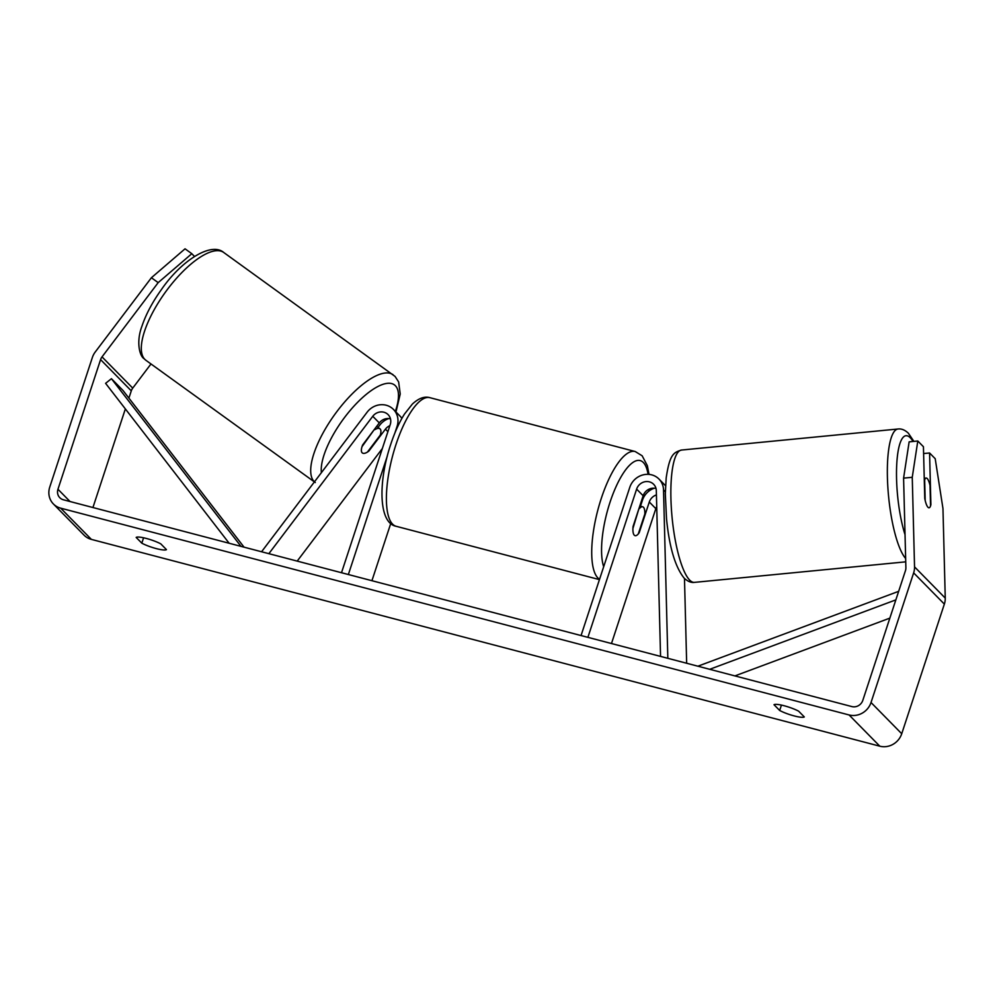 <?xml version="1.0" encoding="UTF-8"?>
<svg xmlns="http://www.w3.org/2000/svg" width="995" height="995" viewBox="0 0 995 995"><rect width="100%" height="100%" fill="white"/><g stroke="black" fill="none" stroke-linecap="round" stroke-linejoin="round"><path stroke-width="1.49" d="M389.866 425.661A10.46 9.726 -44.5 0 0 385.426 429.156L368.809 451.133A14.937 5.41 -54.2 0 1 362.404 452.986A14.937 5.41 -54.2 0 1 362.143 452.775A14.937 5.41 -54.2 0 1 362.678 444.889L379.294 422.912A10.46 9.726 135.5 0 1 390.475 418.858M388.734 418.559A17.922 16.679 -44.5 0 0 379.791 425.089L378.025 427.415M261.573 551.752L367.118 412.204A17.922 16.679 135.5 0 1 393.448 409.418A17.922 16.679 135.5 0 1 397.092 426.295L394.853 433.099M268.861 553.668L372.764 416.283A10.46 9.726 135.5 0 1 388.125 414.654A10.46 9.726 135.5 0 1 390.251 424.492L341.509 572.722M390.749 523.482L371.931 580.707M387.329 455.996L348.362 574.525M393.448 409.418L399.978 416.047A17.922 16.679 135.5 0 1 401.88 418.397M297.194 561.105L382.366 448.484M667.832 658.317L663.528 489.95A17.922 16.679 -44.5 0 0 659.001 479.068A17.922 16.679 -44.5 0 0 629.785 487.326L581.055 635.556M686.662 663.255L684.485 578.481M640.481 506.206L642.459 500.211A17.922 16.679 135.5 0 1 654.275 488.209M660.556 656.401L656.314 490.647A10.46 9.726 -44.5 0 0 653.665 484.304A10.46 9.726 -44.5 0 0 636.626 489.117L587.896 637.347M656.725 506.629A10.46 9.726 -44.5 0 0 655.829 508.644L611.477 643.529M656.028 488.508A10.46 9.726 -44.5 0 0 643.156 495.759L633.056 526.479A14.937 4.788 104.7 0 0 635.096 535.671A14.937 4.788 104.7 0 0 639.2 532.723L649.3 502.002A10.46 9.726 135.5 0 1 656.426 494.925M665.568 485.747A17.922 16.679 -44.5 0 0 665.518 485.697L659.001 479.068M927.24 478.558A14.937 3.594 -95.6 0 1 930.026 485.398L930.549 505.895A14.937 3.594 -95.6 0 1 929.056 507.786A14.937 3.594 -95.6 0 1 927.974 507.263A14.937 3.594 -95.6 0 1 925.176 500.435L924.654 479.926A14.937 3.594 -95.6 0 1 926.158 478.048A14.937 3.594 -95.6 0 1 927.24 478.558M158.18 282.63L151.402 277.742L185.045 248.812L191.811 253.7L158.18 282.63L102.025 356.882A8.967 8.346 -44.5 0 0 100.582 359.618L57.959 489.254A8.967 8.346 -44.5 0 0 59.787 497.687A8.967 8.346 -44.5 0 0 63.419 499.788L851.844 706.574A8.967 8.346 -44.5 0 0 862.814 700.356L905.438 570.72A8.967 8.346 -44.5 0 0 905.885 567.722L903.584 478.135L909.144 441.842L917.8 441.009L912.253 477.301L903.584 478.135M804.308 716.935A14.937 2.649 18.2 0 1 794.147 715.903A14.937 2.649 18.2 0 1 779.67 710.467L774.01 704.721A14.937 2.649 18.2 0 1 784.172 705.754A14.937 2.649 18.2 0 1 798.649 711.189L804.308 716.935M156.29 548.606A14.937 2.649 -161.8 0 0 166.451 549.626L160.804 543.879A14.937 2.649 -161.8 0 0 146.315 538.444A14.937 2.649 -161.8 0 0 136.166 537.424L141.812 543.17A14.937 2.649 -161.8 0 0 156.29 548.606M151.402 277.742L95.246 351.994A17.922 16.679 -44.5 0 0 92.373 357.466L49.75 487.09A17.922 16.679 -44.5 0 0 53.394 503.967A17.922 16.679 -44.5 0 0 60.67 508.159L849.083 714.957A17.922 16.679 -44.5 0 0 871.023 702.507L913.646 572.871A17.922 16.679 -44.5 0 0 914.542 566.876L912.253 477.301M53.394 503.967L84.102 535.21A17.922 16.679 -44.5 0 0 91.378 539.389L879.804 746.188A17.922 16.679 -44.5 0 0 901.731 733.738L944.354 604.102A17.922 16.679 -44.5 0 0 945.25 598.107L942.961 508.532L935.213 458.707L929.579 452.986L930.897 504.652A14.937 3.594 -95.6 0 1 929.056 507.786A14.937 3.594 -95.6 0 1 924.753 498.395L923.435 446.73L917.8 441.009M150.991 363.959L132.733 388.112A8.967 8.346 -44.5 0 0 131.29 390.848L128.902 398.124M125.358 408.92L92.933 507.525M923.609 453.558L929.579 452.986M191.811 253.7L194.485 256.424M143.578 537.797L141.812 543.17M781.436 705.094L779.67 710.467M374.879 429.641A14.937 5.41 -54.2 0 1 379.879 428.758A14.937 5.41 -54.2 0 1 380.14 428.982A14.937 5.41 -54.2 0 1 380.252 435.113L367.404 452.103A14.937 5.41 -54.2 0 1 362.404 452.986A14.937 5.41 -54.2 0 1 362.143 452.775A14.937 5.41 -54.2 0 1 362.031 446.631L374.443 429.33M639.474 508.52A14.937 4.788 -75.3 0 1 642.67 506.778A14.937 4.788 -75.3 0 1 644.847 513.98L638.293 533.929A14.937 4.788 -75.3 0 1 635.096 535.671A14.937 4.788 -75.3 0 1 632.919 528.469L639.001 508.395M244.049 547.163L122.945 390.401L111.428 378.685L105.594 383.336L229.136 543.245M111.428 378.685L240.964 546.354M895.836 599.885L709.709 669.299M889.841 618.131L734.907 675.904M898.659 591.328L697.881 666.202M385.426 429.156L387.888 431.668M372.764 416.283L379.294 422.912M663.528 489.95L665.356 491.804M649.3 502.002L655.829 508.644M636.626 489.117L643.156 495.759M905.04 534.713A59.016 14.191 -95.6 0 1 896.744 464.217A59.016 14.191 -95.6 0 1 910.276 437.763A59.016 14.191 -95.6 0 1 913.037 441.469M905.724 561.839L694.448 582.373A66.478 15.982 -95.6 0 1 689.647 580.073A66.478 15.982 -95.6 0 1 671.351 508.209A66.478 15.982 -95.6 0 1 681.587 450.038L898.087 428.994A66.478 15.982 84.4 0 0 887.789 486.194A66.478 15.982 84.4 0 0 905.649 558.481M60.67 508.159L91.378 539.389M849.083 714.957L879.804 746.188M914.542 566.876L945.25 598.107M57.959 489.254L70.023 501.517M100.582 359.618L131.29 390.848M102.025 356.882L132.733 388.112M871.023 702.507L901.731 733.738M913.646 572.871L944.354 604.102M223.738 252.494A66.478 24.067 125.8 0 0 166.513 290.652A66.478 24.067 125.8 0 0 144.785 359.332A66.478 24.067 125.8 0 0 145.917 360.302L143.964 358.623C139.611 355.949 136.029 341.957 141.85 326.459C145.83 314.544 152.31 302.306 161.29 289.744C181.339 260.454 211.301 241.636 223.738 252.494L395.065 376.421L398.634 381.931L400.226 394.008L395.985 411.992M314.445 481.854A66.478 24.067 -54.2 0 1 314.171 481.58A66.478 24.067 -54.2 0 1 335.9 412.913A66.478 24.067 -54.2 0 1 393.112 374.742M395.376 411.37A59.016 21.355 125.8 0 0 395.388 385.737A59.016 21.355 125.8 0 0 350.402 410.176A59.016 21.355 125.8 0 0 321.373 472.687M429.902 397.677A66.478 21.305 104.7 0 0 395.948 444.616A66.478 21.305 104.7 0 0 396.159 526.293C378.411 523.084 378.15 481.63 390.774 444.23C394.679 432.402 399.244 422.353 404.467 414.082L412.365 404.069C418.671 398.236 424.517 396.109 429.902 397.677L635.22 451.531L642.161 455.797L647.359 465.71L649.001 474.404M599.55 579.301A66.478 21.305 -75.3 0 1 601.266 498.47A66.478 21.305 -75.3 0 1 635.22 451.531M648.653 491.319A59.016 18.917 104.7 0 0 648.752 489.304M648.068 474.341A59.016 18.917 104.7 0 0 610.034 502.214A59.016 18.917 104.7 0 0 603.679 566.727M913.883 441.382L908.385 433.235C904.99 430.002 901.557 428.584 898.087 428.994M694.448 582.373C691.239 582.883 687.806 581.466 684.137 578.132C675.219 567.001 669.349 547.25 666.526 518.88L665.319 493.744L666.177 478.023C669.672 454.267 673.578 452.451 681.587 450.038M924.243 478.234L926.158 478.048M315.291 482.55L145.917 360.302M379.879 428.758L376.645 426.42M649.312 489.042L649.213 490.896M639.785 506.02L642.67 506.778M599.45 579.612L396.159 526.293"/></g></svg>
